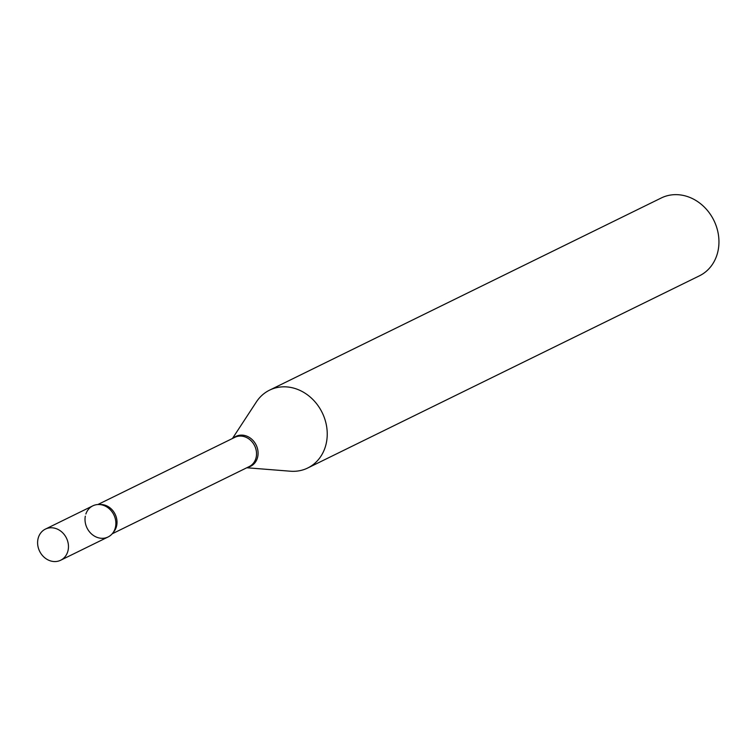 <?xml version="1.0" encoding="UTF-8"?>
<svg xmlns="http://www.w3.org/2000/svg" width="756" height="756" viewBox="0 0 756 756"><rect width="100%" height="100%" fill="white"/><g stroke="black" fill="none" stroke-linecap="round" stroke-linejoin="round"><path stroke-width="1.13" d="M50 560.735A17.341 14.94 63.9 0 1 37.8 545.388A17.341 14.94 63.9 0 1 45.398 529.106A17.341 14.94 63.9 0 1 56.076 528.605A17.341 14.94 63.9 0 1 68.276 543.961A17.341 14.94 63.9 0 1 60.678 560.234A17.341 14.94 63.9 0 1 50 560.735M45.398 529.106L92.808 505.849A17.341 14.94 63.9 0 1 103.477 505.348A17.341 14.94 63.9 0 1 115.677 520.704A17.341 14.94 63.9 0 1 108.08 536.977L60.678 560.234M85.882 513.986A17.341 14.94 63.9 0 1 107.125 507.144A17.341 14.94 63.9 0 1 115.819 524.862A17.341 14.94 63.9 0 1 115.573 526.658A17.341 14.94 63.9 0 1 97.411 537.478A17.341 14.94 63.9 0 1 85.315 516.168M232.442 438.499L256.397 401.899A43.347 37.346 63.9 0 1 269.561 390.153L661.273 197.977A43.347 37.346 63.9 0 1 702.957 205.783A43.347 37.346 63.9 0 1 718.2 250.009A43.347 37.346 63.9 0 1 699.461 275.808L307.749 467.992A43.347 37.346 63.9 0 1 290.408 471.215L246.806 467.766M269.561 390.153A43.347 37.346 63.9 0 1 311.255 397.968A43.347 37.346 63.9 0 1 326.488 442.184A43.347 37.346 63.9 0 1 307.749 467.992M97.836 504.535L234.851 437.318A16.301 14.043 63.9 0 1 250.529 440.247A16.301 14.043 63.9 0 1 256.256 456.879A16.301 14.043 63.9 0 1 249.215 466.575L112.2 533.802M233.434 438.007A16.651 14.345 63.9 0 1 250.652 438.319A16.651 14.345 63.9 0 1 257.796 456.388A16.651 14.345 63.9 0 1 247.798 467.274M99.745 504.554A16.301 14.043 63.9 0 1 116.736 525.335A16.301 14.043 63.9 0 1 113.343 532.281"/></g></svg>
